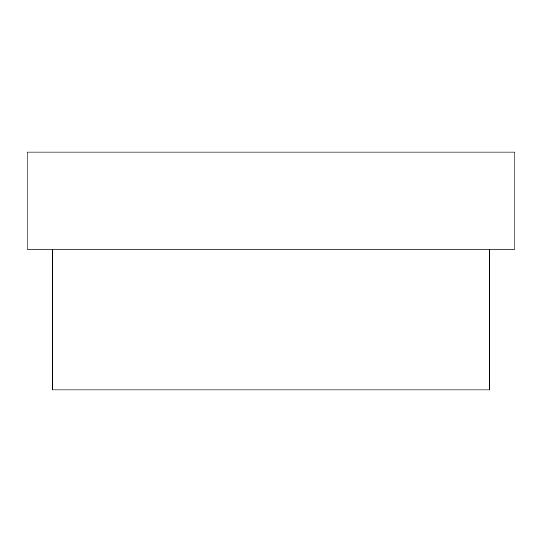 <?xml version="1.0" encoding="UTF-8"?>
<svg xmlns="http://www.w3.org/2000/svg" width="542" height="542" viewBox="0 0 542 542"><rect width="100%" height="100%" fill="white"/><g stroke="black" fill="none" stroke-linecap="round" stroke-linejoin="round"><path stroke-width="0.81" d="M514.9 249.157L27.1 249.157L27.1 152.085L514.9 152.085L514.9 249.157M489.419 249.157L489.419 389.915L52.581 389.915L52.581 249.157"/></g></svg>
